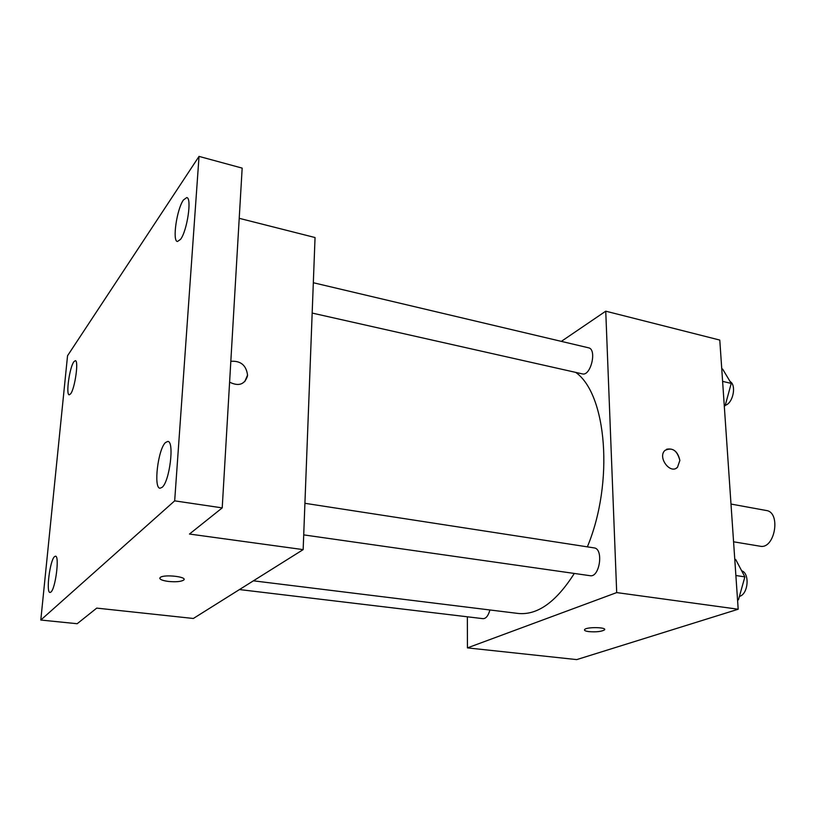 <?xml version="1.0" encoding="UTF-8"?>
<svg xmlns="http://www.w3.org/2000/svg" width="816" height="816" viewBox="0 0 816 816"><rect width="100%" height="100%" fill="white"/><g stroke="black" fill="none" stroke-linecap="round" stroke-linejoin="round"><path stroke-width="1.22" d="M733.574 541.804L760.073 546.21C774.823 549.658 781.351 512.254 766.295 510.5L730.993 504.053M561.337 341.374L605.747 311.182L719.783 340.068L738.184 609.236L576.728 659.603L467.435 647.884L467.354 616.794M605.747 311.182L616.702 592.589L738.184 609.236M616.702 592.589L467.435 647.884M604.666 629.473L604.462 629.911C601.525 631.594 596.353 632.165 588.938 631.625C585.419 631.166 583.981 630.452 584.644 629.513C586.714 626.749 607.522 627.178 604.462 629.921C601.525 631.594 596.353 632.165 588.948 631.635C585.419 631.156 583.981 630.442 584.644 629.503M253.399 580.819L518.099 613.448C537.387 615.407 556.124 602.075 574.311 573.444M587.357 546.853C614.264 482.317 606.706 394.036 575.708 372.392M312.171 313.069L582.338 373.881C590.764 376.513 597.271 349.166 588.52 347.8L313.324 282.734M303.715 534.888L590.101 575.698C599.709 577.799 603.891 548.648 594.099 547.893L304.919 503.299M239.455 589.56L483.052 618.671C486.02 618.63 488.305 615.733 489.916 609.97M666.529 449.279C673.475 447.882 677.912 451.615 679.861 460.459L677.484 467.323C670.252 474.759 657.268 457.225 664.969 450.391C672.211 446.984 677.178 450.34 679.871 460.459L677.484 467.333L675.954 468.364M303.154 549.617L193.351 618.477L96.737 608.114L77.183 623.72L40.8 620.038L67.544 355.745L199.033 156.397L242.168 168.116L222.217 507.889L189.475 534.041L303.154 549.617L315.047 237.538L239.221 218.321M199.033 156.397L174.675 500.851L222.217 507.889M174.675 500.851L40.8 620.038M183.559 580.156L183.559 580.145C180.795 581.686 175.736 582.114 168.392 581.431C161.66 580.462 158.947 579.146 160.242 577.473C163.985 574.015 188.404 576.861 183.559 580.156C180.795 581.696 175.736 582.124 168.392 581.441C162.925 580.686 160.058 579.615 159.783 578.197M244.759 381.633L247.544 375.125C246.248 365.242 240.679 360.631 230.826 361.284C240.679 360.621 246.248 365.242 247.554 375.125L247.472 376.003C244.678 384.55 238.711 386.611 229.592 382.174M180.53 239.374L177.429 241.516C172.135 241.22 176.817 208.978 183.447 199.971L186.742 197.574C192.097 197.707 187.17 230.938 180.53 239.374M70.645 393.822L69.238 394.832C65.698 395.005 69.544 367.445 73.828 361.794L75.337 360.662C78.897 360.346 74.929 388.538 70.645 393.822M50.939 592.059L50.031 592.467C45.849 592.844 49.868 560.602 54.458 556.685L55.478 556.186C59.68 555.614 55.539 588.601 50.939 592.059M162.149 487.315L160.028 488.233C153.316 488.264 158.018 449.208 165.475 442.547L167.821 441.425C174.583 441.14 169.657 481.389 162.149 487.315M721.752 368.873L722.639 369.087L731.228 383.418L725.149 405.685L724.302 406.123M722.609 381.378L731.228 383.418M724.251 405.481L725.149 405.685M725.261 405.277C732.992 403.39 736.746 385.142 730.126 381.572M734.777 559.337L735.695 559.49L744.875 576.881L738.46 599.791L737.562 600.076M735.879 575.515L744.875 576.881M737.531 599.658L738.46 599.791M739.418 596.394C748.221 594.344 750.057 573.281 741.662 570.782"/></g></svg>
